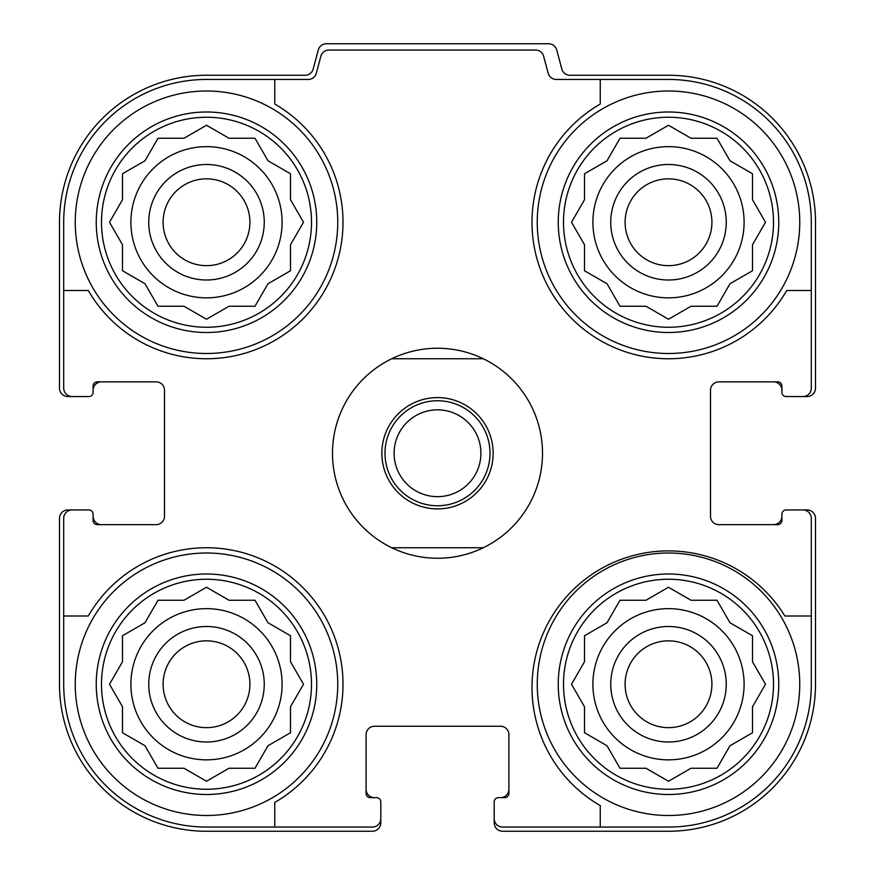<?xml version="1.0" encoding="UTF-8"?>
<svg xmlns="http://www.w3.org/2000/svg" width="875" height="875" viewBox="0 0 875 875"><rect width="100%" height="100%" fill="white"/><g stroke="black" fill="none" stroke-linecap="round" stroke-linejoin="round"><path stroke-width="1.31" d="M130.9 222.25A75.6 75.6 0 0 0 206.5 297.85A75.6 75.6 0 0 0 282.1 222.25A75.6 75.6 0 0 0 206.5 146.65A75.6 75.6 0 0 0 130.9 222.25M592.9 222.25A75.6 75.6 0 0 0 668.5 297.85A75.6 75.6 0 0 0 744.1 222.25A75.6 75.6 0 0 0 668.5 146.65A75.6 75.6 0 0 0 592.9 222.25M592.9 684.25A75.6 75.6 0 0 0 668.5 759.85A75.6 75.6 0 0 0 744.1 684.25A75.6 75.6 0 0 0 668.5 608.65A75.6 75.6 0 0 0 592.9 684.25M130.9 684.25A75.6 75.6 0 0 0 206.5 759.85A75.6 75.6 0 0 0 282.1 684.25A75.6 75.6 0 0 0 206.5 608.65A75.6 75.6 0 0 0 130.9 684.25M206.5 79.45L274.75 79.45L274.75 104.038A136.5 136.5 0 0 1 303.023 318.773A136.5 136.5 0 0 1 88.287 290.5L63.7 290.5L63.7 222.25A142.8 142.8 0 0 1 206.5 79.45M63.7 684.25L63.7 616L88.287 616A136.5 136.5 0 0 1 303.023 587.727A136.5 136.5 0 0 1 274.75 802.462L274.75 827.05L206.5 827.05A142.8 142.8 0 0 1 63.7 684.25M811.3 222.25L811.3 290.5L786.712 290.5A136.5 136.5 0 0 1 571.977 318.773A136.5 136.5 0 0 1 600.25 104.038L600.25 79.45L668.5 79.45A142.8 142.8 0 0 1 811.3 222.25M811.3 616L811.3 684.25A142.8 142.8 0 0 1 668.5 827.05L600.25 827.05L600.25 805.612A136.5 136.5 0 0 1 570.697 592.189A136.5 136.5 0 0 1 784.842 616L811.3 616L811.3 518.35A8.4 8.4 0 0 0 802.9 509.95L786.1 509.95A4.2 4.2 0 0 0 781.9 514.15L781.9 520.45A4.2 4.2 0 0 1 777.7 524.65L718.9 524.65A8.4 8.4 0 0 1 710.5 516.25L710.5 390.25A8.4 8.4 0 0 1 718.9 381.85L777.7 381.85A4.2 4.2 0 0 1 781.9 386.05L781.9 392.35A4.2 4.2 0 0 0 786.1 396.55L802.9 396.55A8.4 8.4 0 0 0 811.3 388.15L811.3 290.5M600.25 79.45L556.292 79.45A8.4 8.4 0 0 1 548.177 73.227L543.638 56.273A8.4 8.4 0 0 0 535.522 50.05L328.978 50.05A8.4 8.4 0 0 0 320.863 56.273L316.323 73.227A8.4 8.4 0 0 1 308.208 79.45L274.75 79.45M63.7 290.5L63.7 388.15A8.4 8.4 0 0 0 72.1 396.55L88.9 396.55A4.2 4.2 0 0 0 93.1 392.35L93.1 386.05A4.2 4.2 0 0 1 97.3 381.85L156.1 381.85A8.4 8.4 0 0 1 164.5 390.25L164.5 516.25A8.4 8.4 0 0 1 156.1 524.65L97.3 524.65A4.2 4.2 0 0 1 93.1 520.45L93.1 514.15A4.2 4.2 0 0 0 88.9 509.95L72.1 509.95A8.4 8.4 0 0 0 63.7 518.35L63.7 616M274.75 827.05L372.4 827.05A8.4 8.4 0 0 0 380.8 818.65L380.8 801.85A4.2 4.2 0 0 0 376.6 797.65L370.3 797.65A4.2 4.2 0 0 1 366.1 793.45L366.1 734.65A8.4 8.4 0 0 1 374.5 726.25L500.5 726.25A8.4 8.4 0 0 1 508.9 734.65L508.9 793.45A4.2 4.2 0 0 1 504.7 797.65L498.4 797.65A4.2 4.2 0 0 0 494.2 801.85L494.2 818.65A8.4 8.4 0 0 0 502.6 827.05L600.25 827.05M802.9 396.55L807.1 396.55A8.4 8.4 0 0 0 815.5 388.15L815.5 222.25A147 147 0 0 0 668.5 75.25L569.942 75.25A8.4 8.4 0 0 1 561.827 69.027L556.73 49.973A8.4 8.4 0 0 0 548.614 43.75L326.386 43.75A8.4 8.4 0 0 0 318.27 49.973L313.173 69.027A8.4 8.4 0 0 1 305.058 75.25L206.5 75.25A147 147 0 0 0 59.5 222.25L59.5 388.15A8.4 8.4 0 0 0 67.9 396.55L72.1 396.55M86.8 396.55L88.9 396.55M88.9 509.95L86.8 509.95M72.1 509.95L67.9 509.95A8.4 8.4 0 0 0 59.5 518.35L59.5 684.25A147 147 0 0 0 206.5 831.25L372.4 831.25A8.4 8.4 0 0 0 380.8 822.85L380.8 818.65M380.8 803.95L380.8 801.85M494.2 801.85L494.2 803.95M494.2 818.65L494.2 822.85A8.4 8.4 0 0 0 502.6 831.25L668.5 831.25A147 147 0 0 0 815.5 684.25L815.5 518.35A8.4 8.4 0 0 0 807.1 509.95L802.9 509.95M788.2 509.95L786.1 509.95M786.1 396.55L788.2 396.55M101.5 381.85A8.4 8.4 0 0 0 93.1 390.25L93.1 392.35M93.1 514.15L93.1 516.25A8.4 8.4 0 0 0 101.5 524.65M366.1 789.25A8.4 8.4 0 0 0 374.5 797.65L376.6 797.65M498.4 797.65L500.5 797.65A8.4 8.4 0 0 0 508.9 789.25M773.5 524.65A8.4 8.4 0 0 0 781.9 516.25L781.9 514.15M781.9 392.35L781.9 390.25A8.4 8.4 0 0 0 773.5 381.85M773.5 684.25A105 105 0 0 1 616 775.184A105 105 0 0 1 616 593.316A105 105 0 0 1 773.5 684.25M799.75 684.25A131.25 131.25 0 0 1 602.875 797.913A131.25 131.25 0 0 1 602.875 570.587A131.25 131.25 0 0 1 799.75 684.25M688.023 769.967L691.009 768.25L716.997 768.25L729.991 745.741L752.5 732.747L752.5 706.759L765.494 684.25L752.5 661.741L752.5 635.753L729.991 622.759L716.997 600.25L691.009 600.25L668.5 587.256L645.991 600.25L620.003 600.25L607.009 622.759L584.5 635.753L584.5 661.741L571.506 684.25L584.5 706.759L584.5 732.747L607.009 745.741L620.003 768.25L645.991 768.25L668.5 781.244L691.009 768.25L716.997 768.25M726.25 684.25A57.75 57.75 0 0 1 639.625 734.267A57.75 57.75 0 0 1 639.625 634.233A57.75 57.75 0 0 1 726.25 684.25M711.911 684.25A43.411 43.411 0 0 1 646.8 721.842A43.411 43.411 0 0 1 646.8 646.658A43.411 43.411 0 0 1 711.911 684.25M773.5 222.25A105 105 0 0 1 616 313.184A105 105 0 0 1 616 131.316A105 105 0 0 1 773.5 222.25M799.75 222.25A131.25 131.25 0 0 1 602.875 335.913A131.25 131.25 0 0 1 602.875 108.588A131.25 131.25 0 0 1 799.75 222.25M688.023 307.967L691.009 306.25L716.997 306.25L729.991 283.741L752.5 270.747L752.5 244.759L765.494 222.25L752.5 199.741L752.5 173.753L729.991 160.759L716.997 138.25L691.009 138.25L668.5 125.256L645.991 138.25L620.003 138.25L607.009 160.759L584.5 173.753L584.5 199.741L571.506 222.25L584.5 244.759L584.5 270.747L607.009 283.741L620.003 306.25L645.991 306.25L668.5 319.244L691.009 306.25L716.997 306.25M726.25 222.25A57.75 57.75 0 0 1 639.625 272.267A57.75 57.75 0 0 1 639.625 172.233A57.75 57.75 0 0 1 726.25 222.25M711.911 222.25A43.411 43.411 0 0 1 646.8 259.842A43.411 43.411 0 0 1 646.8 184.658A43.411 43.411 0 0 1 711.911 222.25M311.5 684.25A105 105 0 0 1 154 775.184A105 105 0 0 1 154 593.316A105 105 0 0 1 311.5 684.25M337.75 684.25A131.25 131.25 0 0 1 140.875 797.913A131.25 131.25 0 0 1 140.875 570.587A131.25 131.25 0 0 1 337.75 684.25M311.5 222.25A105 105 0 0 1 154 313.184A105 105 0 0 1 154 131.316A105 105 0 0 1 311.5 222.25M337.75 222.25A131.25 131.25 0 0 1 140.875 335.913A131.25 131.25 0 0 1 140.875 108.588A131.25 131.25 0 0 1 337.75 222.25M226.023 769.967L229.009 768.25L254.997 768.25L267.991 745.741L290.5 732.747L290.5 706.759L303.494 684.25L290.5 661.741L290.5 635.753L267.991 622.759L254.997 600.25L229.009 600.25L206.5 587.256L183.991 600.25L158.003 600.25L145.009 622.759L122.5 635.753L122.5 661.741L109.506 684.25L122.5 706.759L122.5 732.747L145.009 745.741L158.003 768.25L183.991 768.25L206.5 781.244L229.009 768.25L254.997 768.25L256.725 765.264M264.25 684.25A57.75 57.75 0 0 1 177.625 734.267A57.75 57.75 0 0 1 177.625 634.233A57.75 57.75 0 0 1 264.25 684.25M249.911 684.25A43.411 43.411 0 0 1 184.8 721.842A43.411 43.411 0 0 1 184.8 646.658A43.411 43.411 0 0 1 249.911 684.25M226.023 307.967L229.009 306.25L254.997 306.25L267.991 283.741L290.5 270.747L290.5 244.759L303.494 222.25L290.5 199.741L290.5 173.753L267.991 160.759L254.997 138.25L229.009 138.25L206.5 125.256L183.991 138.25L158.003 138.25L145.009 160.759L122.5 173.753L122.5 199.741L109.506 222.25L122.5 244.759L122.5 270.747L145.009 283.741L158.003 306.25L183.991 306.25L206.5 319.244L229.009 306.25L254.997 306.25M264.25 222.25A57.75 57.75 0 0 1 177.625 272.267A57.75 57.75 0 0 1 177.625 172.233A57.75 57.75 0 0 1 264.25 222.25M249.911 222.25A43.411 43.411 0 0 1 184.8 259.842A43.411 43.411 0 0 1 184.8 184.658A43.411 43.411 0 0 1 249.911 222.25M290.5 706.759L292.217 703.773M292.217 664.727L290.5 661.741L290.5 635.753M270.977 624.477L267.991 622.759M229.009 600.25L226.023 598.533M186.977 598.533L183.991 600.25L158.003 600.25M125.486 634.025L122.5 635.753M122.5 661.741L120.783 664.727M120.783 703.773L122.5 706.759L122.5 732.747M183.991 768.25L186.977 769.967M752.5 706.759L754.217 703.773M754.217 664.727L752.5 661.741L752.5 635.753L749.514 634.025M691.009 600.25L688.023 598.533M648.977 598.533L645.991 600.25L620.003 600.25M607.009 622.759L604.023 624.477M584.5 661.741L582.783 664.727M582.783 703.773L584.5 706.759L584.5 732.747M618.275 765.264L620.003 768.25M645.991 768.25L648.977 769.967M752.5 244.759L754.217 241.773M754.217 202.727L752.5 199.741L752.5 173.753M691.009 138.25L688.023 136.533M648.977 136.533L645.991 138.25L620.003 138.25L618.275 141.236M584.5 199.741L582.783 202.727M582.783 241.773L584.5 244.759L584.5 270.747M604.023 282.023L607.009 283.741M645.991 306.25L648.977 307.967M749.514 272.475L752.5 270.747M290.5 244.759L292.217 241.773M292.217 202.727L290.5 199.741L290.5 173.753M256.725 141.236L254.997 138.25M229.009 138.25L226.023 136.533M186.977 136.533L183.991 138.25L158.003 138.25M122.5 199.741L120.783 202.727M120.783 241.773L122.5 244.759L122.5 270.747L125.486 272.475M183.991 306.25L186.977 307.967M267.991 283.741L270.977 282.023M391.727 358.75L483.273 358.75A105 105 0 0 1 483.273 547.75L391.727 547.75A105 105 0 0 1 391.727 358.75A105 105 0 0 1 483.273 358.75M437.5 397.6A55.65 55.65 0 0 1 485.691 481.075A55.65 55.65 0 0 1 389.309 481.075A55.65 55.65 0 0 1 437.5 397.6M483.273 547.75A105 105 0 0 1 391.727 547.75M437.5 400.75A52.5 52.5 0 0 1 482.967 479.5A52.5 52.5 0 0 1 392.033 479.5A52.5 52.5 0 0 1 437.5 400.75M437.5 409.839A43.411 43.411 0 0 1 475.092 474.95A43.411 43.411 0 0 1 399.908 474.95A43.411 43.411 0 0 1 437.5 409.839M778.75 684.25A110.25 110.25 0 0 1 613.375 779.734A110.25 110.25 0 0 1 613.375 588.766A110.25 110.25 0 0 1 778.75 684.25M778.75 222.25A110.25 110.25 0 0 1 613.375 317.734A110.25 110.25 0 0 1 613.375 126.766A110.25 110.25 0 0 1 778.75 222.25M316.75 684.25A110.25 110.25 0 0 1 151.375 779.734A110.25 110.25 0 0 1 151.375 588.766A110.25 110.25 0 0 1 316.75 684.25M316.75 222.25A110.25 110.25 0 0 1 151.375 317.734A110.25 110.25 0 0 1 151.375 126.766A110.25 110.25 0 0 1 316.75 222.25"/></g></svg>
